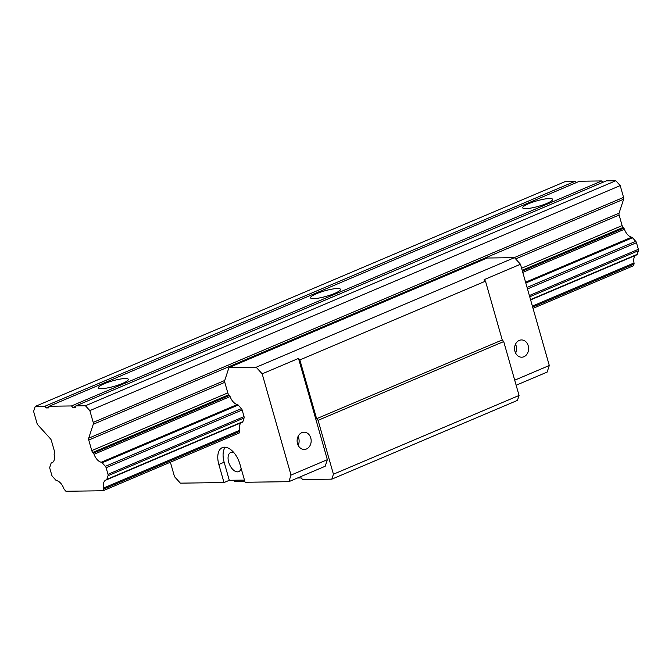<?xml version="1.0" encoding="UTF-8"?>
<svg xmlns="http://www.w3.org/2000/svg" width="672" height="672" viewBox="0 0 672 672"><rect width="100%" height="100%" fill="white"/><g stroke="black" fill="none" stroke-linecap="round" stroke-linejoin="round"><path stroke-width="1.01" d="M485.495 281.165L484.134 279.661L520.464 264.247L514.475 257.653L256.192 367.24L262.172 373.834L298.502 358.42L299.863 359.923L485.495 281.165L502.236 339.948L503.706 341.569L519.061 395.455L517.44 400.394L331.817 479.153L302.686 479.548L301.216 477.935L297.562 477.985M520.464 264.247L549.301 365.501L547.142 372.086L516.146 385.241M242.34 422.209A2.075 1.142 -113 0 0 242.441 422.176A2.075 1.142 -113 0 0 242.878 421.646L244.079 417.992A2.075 1.142 -113 0 0 244.037 416.606L242.155 410.004A2.075 1.142 -113 0 0 241.408 408.626L238.174 405.056A2.075 1.142 -113 0 0 237.308 404.51A9.778 5.393 67 0 1 230.093 396.564A2.075 1.142 -113 0 0 229.429 395.422L228.799 394.733A2.764 1.529 67 0 1 227.8 392.893L224.792 382.326A2.764 1.529 67 0 1 224.734 380.47L228.95 367.609L487.234 258.023L514.475 257.653M549.301 365.501L514.71 380.184M528.217 345.752A8.635 7.022 -90.8 0 1 521.707 357.202A8.635 7.022 -90.8 0 1 514.962 351.372A8.635 7.022 -90.8 0 1 521.472 339.931A8.635 7.022 -90.8 0 1 528.217 345.752M228.95 367.609L256.192 367.24M103.11 490.762L65.923 491.266L64.478 489.67A2.075 1.142 67 0 1 63.806 488.536A9.778 5.393 -113 0 0 56.608 480.606A2.075 1.142 67 0 1 55.751 480.06L52.5 476.473A2.075 1.142 67 0 1 51.752 475.087L49.871 468.493A2.075 1.142 67 0 1 49.829 467.099L51.013 463.47A2.075 1.142 67 0 1 51.45 462.941A2.075 1.142 67 0 1 51.559 462.907A9.778 5.393 -113 0 0 52.055 462.739A9.778 5.393 -113 0 0 54.205 454.818A2.075 1.142 67 0 1 54.222 453.676L54.457 452.97A2.764 1.529 -113 0 0 54.398 451.114L51.391 440.555A2.764 1.529 -113 0 0 50.392 438.715L37.951 425.006A2.764 1.529 67 0 1 36.96 423.167L33.6 411.382L35.221 406.434L44.764 406.308L46.234 407.929L48.636 407.896L49.182 406.249L71.476 405.947L72.946 407.56L75.356 407.534L75.894 405.888L85.436 405.754L89.846 410.609L93.206 422.402A2.764 1.529 67 0 1 93.265 424.259L88.696 438.194A2.764 1.529 -113 0 0 88.754 440.042L91.762 450.61A2.764 1.529 -113 0 0 92.761 452.449L93.391 453.138A2.075 1.142 67 0 1 94.055 454.28A9.778 5.393 -113 0 0 101.27 462.227A2.075 1.142 67 0 1 102.136 462.773L105.37 466.343A2.075 1.142 67 0 1 106.117 467.72L107.999 474.323A2.075 1.142 67 0 1 108.041 475.717L106.84 479.363A2.075 1.142 67 0 1 106.403 479.892A2.075 1.142 67 0 1 106.302 479.926A9.778 5.393 -113 0 0 105.815 480.085A9.778 5.393 -113 0 0 103.664 487.99A2.075 1.142 67 0 1 103.639 489.132L103.11 490.762L239.148 433.045L239.677 431.416A2.075 1.142 -113 0 0 239.702 430.273A9.778 5.393 67 0 1 241.357 422.638M262.172 373.834L291.018 475.087L288.859 481.673L245.095 482.269L239.938 464.176A18.136 10.013 -113 0 0 222.306 447.628A18.136 10.013 -113 0 0 218.845 464.461L224.154 462.218L229.303 480.304L224.003 482.555L218.845 464.461M224.003 482.555L180.382 483.151L174.502 476.675L170.386 462.218M225.263 447.208A18.136 10.013 -113 0 0 224.154 462.218M288.859 481.673L325.189 466.259L327.348 459.673L291.018 475.087M244.474 480.102L229.303 480.304M233.982 452.76A10.366 5.72 -113 0 0 230.647 452.533A10.366 5.72 -113 0 0 228.673 462.151A10.366 5.72 -113 0 0 238.745 471.61A10.366 5.72 -113 0 0 241.114 468.292M233.848 480.488L228.707 480.556M299.863 359.923L316.613 418.706L318.083 420.328L333.43 474.214L331.817 479.153M298.502 358.42L327.348 459.673M233.629 480.245L234.814 481.547L244.852 481.412M310.775 438.01A8.635 7.022 89.2 0 0 304.03 432.188A8.635 7.022 89.2 0 0 297.116 440.916A8.635 7.022 89.2 0 0 304.256 449.459A8.635 7.022 89.2 0 0 310.775 438.01M298.175 445.343A8.635 7.022 89.2 0 0 298.721 438.169A8.635 7.022 89.2 0 0 298.057 436.464M316.613 418.706L502.236 339.948M318.083 420.328L503.706 341.569M333.43 474.214L519.061 395.455M515.508 344.207A8.635 7.022 -90.8 0 1 516.172 345.912A8.635 7.022 -90.8 0 1 515.626 353.077M35.221 406.434L565.58 181.415L575.123 181.289L576.307 182.599M49.182 406.249L579.541 181.23L601.843 180.928L603.028 182.238M75.894 405.888L606.262 180.869L615.804 180.734L620.214 185.59L623.566 197.383A2.764 1.529 -113 0 1 623.624 199.24L93.265 424.259M636.77 254.873L530.62 299.914L636.661 254.906A2.075 1.142 -113 0 0 636.77 254.873A2.075 1.142 -113 0 0 637.207 254.344L638.4 250.698A2.075 1.142 -113 0 0 638.358 249.304L636.476 242.701A2.075 1.142 -113 0 0 635.729 241.324L632.495 237.754A2.075 1.142 -113 0 0 631.63 237.208A9.778 5.393 67 0 1 624.414 229.261A2.075 1.142 -113 0 0 623.75 228.119L623.12 227.43A2.764 1.529 67 0 1 622.121 225.59L619.114 215.023A2.764 1.529 67 0 1 619.063 213.175L623.624 199.24M533.022 308.356L633.469 265.742L634.007 264.113A2.075 1.142 -113 0 0 634.024 262.97A9.778 5.393 67 0 1 635.678 255.335M44.764 406.308L575.123 181.289M46.234 407.929L49.014 406.745M71.476 405.947L601.843 180.928M334.547 293.462A15.548 2.848 -15.9 0 0 340.46 289.33A15.548 2.848 -15.9 0 0 331.817 289.17A15.548 2.848 -15.9 0 0 316.47 293.706A15.548 2.848 -15.9 0 0 310.556 297.847A15.548 2.848 -15.9 0 0 319.2 297.998A15.548 2.848 -15.9 0 0 334.547 293.462M122.405 383.468A15.548 2.848 -15.9 0 0 128.318 379.336A15.548 2.848 -15.9 0 0 119.675 379.176A15.548 2.848 -15.9 0 0 104.328 383.72A15.548 2.848 -15.9 0 0 98.414 387.853A15.548 2.848 -15.9 0 0 107.058 388.013A15.548 2.848 -15.9 0 0 122.405 383.468M546.697 203.456A15.548 2.848 -15.9 0 0 552.602 199.324A15.548 2.848 -15.9 0 0 543.967 199.164A15.548 2.848 -15.9 0 0 528.612 203.7A15.548 2.848 -15.9 0 0 522.707 207.841A15.548 2.848 -15.9 0 0 531.342 207.992A15.548 2.848 -15.9 0 0 546.697 203.456M72.946 407.56L75.734 406.384M85.436 405.754L615.804 180.734M89.846 410.609L620.214 185.59M51.559 462.907L52.517 462.496M93.206 422.402L623.566 197.383M88.696 438.194L224.734 380.47M514.214 257.653L619.063 213.175M619.114 215.023L515.634 258.93M224.792 382.326L88.754 440.042M91.762 450.61L227.8 392.893M521.598 268.237L622.121 225.59M623.12 227.43L522.169 270.262M228.799 394.733L92.761 452.449M93.391 453.138L229.429 395.422M522.413 271.118L623.75 228.119M94.055 454.28L230.093 396.564M522.774 272.378L624.414 229.261M101.27 462.227L237.308 404.51M525.58 282.206L631.63 237.208M632.495 237.754L525.806 283.021M238.174 405.056L102.136 462.773M105.37 466.343L241.408 408.626M527.066 287.431L635.729 241.324M636.476 242.701L527.495 288.943M242.155 410.004L106.117 467.72M107.999 474.323L244.037 416.606M529.376 295.546L638.358 249.304M638.4 250.698L529.729 296.797M244.079 417.992L108.041 475.717M106.84 479.363L242.878 421.646M530.527 299.603L637.207 254.344M106.504 479.842L242.542 422.125M103.664 487.99L239.702 430.273M532.384 306.096L634.024 262.97M634.007 264.113L532.669 307.112M239.677 431.416L103.639 489.132M51.45 462.941L52.559 462.47M106.403 479.892L242.441 422.176"/></g></svg>
